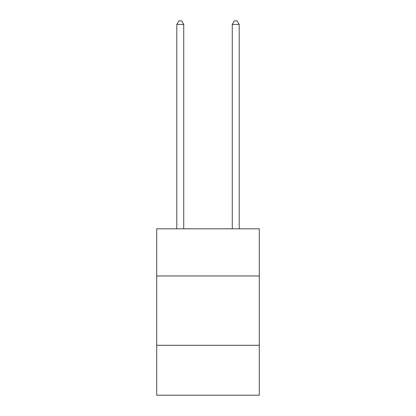 <?xml version="1.0" encoding="UTF-8"?>
<svg xmlns="http://www.w3.org/2000/svg" width="416" height="416" viewBox="0 0 416 416"><rect width="100%" height="100%" fill="white"/><g stroke="black" fill="none" stroke-linecap="round" stroke-linejoin="round"><path stroke-width="0.62" d="M156.702 275.964L259.298 275.964L259.298 228.826L156.702 228.826L156.702 395.2L259.298 395.2L259.298 345.285L156.702 345.285M259.298 345.285L259.298 275.964M183.737 228.826L183.737 24.404L176.805 24.404L176.805 228.826M176.805 24.404L178.885 20.8L181.657 20.8L183.737 24.404M239.195 228.826L239.195 24.404L232.263 24.404L232.263 228.826M232.263 24.404L234.343 20.8L237.115 20.8L239.195 24.404"/></g></svg>
